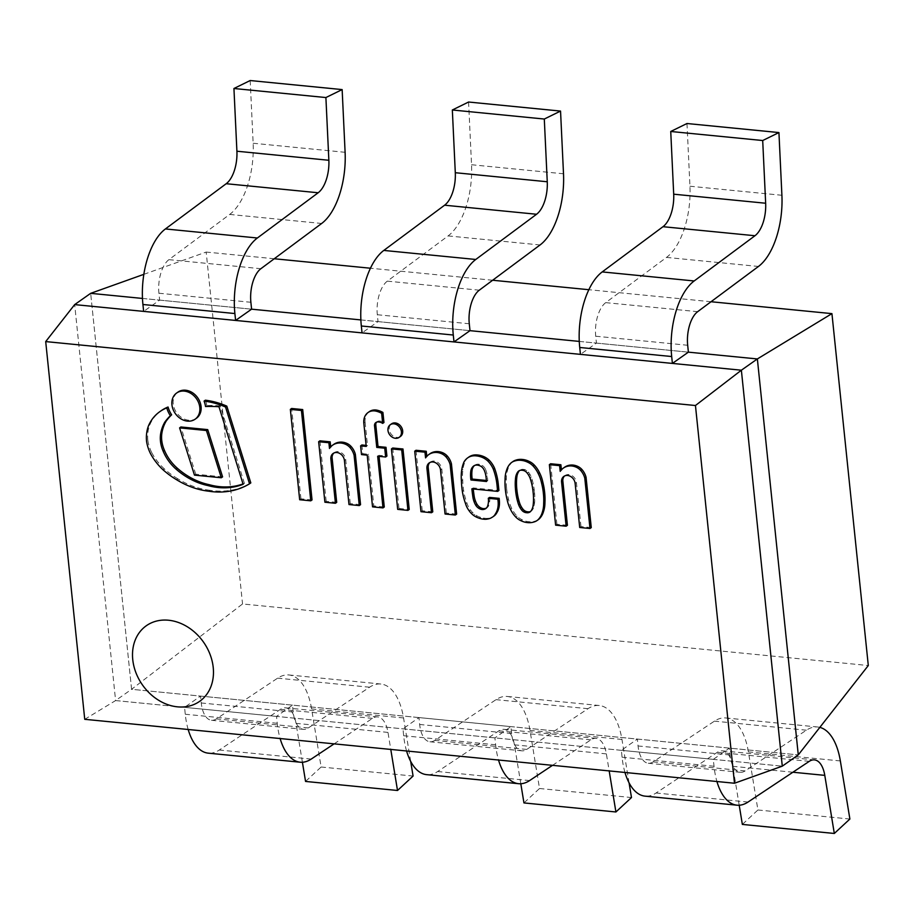 <?xml version="1.0" encoding="UTF-8"?>
<svg xmlns="http://www.w3.org/2000/svg" width="914" height="914" viewBox="0 0 914 914"><rect width="100%" height="100%" fill="white"/><g stroke="black" fill="none" stroke-linecap="round" stroke-linejoin="round"><path stroke-width="0.69" stroke-dasharray="4.57 3.43" d="M146.354 625.713L146.354 625.713A46.26 37.28 54.8 0 1 187.667 626.993A46.26 37.28 54.8 0 1 213.225 667.494A46.26 37.28 54.8 0 1 199.629 701.358L199.629 701.358M84.739 719.318L115.598 700.57L74.674 304.602L115.598 700.57L782.281 766.161L115.598 700.57L131.582 689.305L90.669 293.337L131.582 689.305L798.276 754.895L131.582 689.305L242.541 603.96L868.3 665.529M142.481 298.444L251.59 309.172L142.481 298.444M360.881 319.923L469.99 330.662L360.881 319.923M579.282 341.413L688.391 352.153L579.282 341.413M143.852 274.337L206.176 252.058L242.541 603.96M711.046 301.734L588.856 289.704M492.646 280.244L370.456 268.225M274.246 258.753L206.176 252.058M188.17 729.498A59.479 28.917 -84.4 0 1 185.268 714.245L184.559 707.356L200.554 696.091L201.263 702.98A26.437 12.853 95.6 0 0 211.477 720.278A26.437 12.853 95.6 0 0 216.378 718.884L277.627 678.165A60.804 29.556 -84.4 0 1 288.904 674.966A60.804 29.556 -84.4 0 1 311.594 708.91L321.122 767.006L305.55 781.436M302.408 762.253L296.022 723.351A27.751 13.493 95.6 0 0 285.659 707.847A27.751 13.493 95.6 0 0 280.518 709.31L219.269 750.028A59.479 28.917 -84.4 0 1 208.243 753.159M334.124 743.859L372.478 718.358A27.751 13.493 -84.4 0 1 377.619 716.896A27.751 13.493 -84.4 0 1 387.982 732.4L390.781 749.434M410.672 761.373L403.554 717.958A60.804 29.556 95.6 0 0 380.852 684.015A60.804 29.556 95.6 0 0 369.587 687.214L308.326 727.932A26.437 12.853 -84.4 0 1 303.437 729.326A26.437 12.853 -84.4 0 1 293.223 712.029L292.514 705.14L276.519 716.405L277.228 723.294A59.479 28.917 95.6 0 0 280.13 738.546M276.519 716.405L184.559 707.356M292.514 705.14L200.554 696.091M321.122 767.006L413.082 776.055M406.57 750.988A59.479 28.917 -84.4 0 1 403.668 735.736L402.96 728.846L418.955 717.581L419.663 724.471A26.437 12.853 95.6 0 0 429.877 741.768A26.437 12.853 95.6 0 0 434.778 740.374L496.028 699.656A60.804 29.556 -84.4 0 1 507.293 696.457A60.804 29.556 -84.4 0 1 529.994 730.4L539.523 788.496L523.951 802.926M520.809 783.744L514.422 744.83A27.751 13.493 95.6 0 0 504.06 729.338A27.751 13.493 95.6 0 0 498.918 730.8L437.669 771.519A59.479 28.917 -84.4 0 1 426.632 774.649M552.524 765.338L590.878 739.849A27.751 13.493 -84.4 0 1 596.019 738.386A27.751 13.493 -84.4 0 1 606.382 753.879L609.181 770.913M629.072 782.864L621.954 739.449A60.804 29.556 95.6 0 0 599.253 705.505A60.804 29.556 95.6 0 0 587.988 708.704L526.727 749.423A26.437 12.853 -84.4 0 1 521.825 750.817A26.437 12.853 -84.4 0 1 511.623 733.519L510.915 726.63L494.92 737.895L495.628 744.784A59.479 28.917 95.6 0 0 498.53 760.025M494.92 737.895L402.96 728.846M510.915 726.63L418.955 717.581M539.523 788.496L631.483 797.545M624.97 772.467A59.479 28.917 -84.4 0 1 622.068 757.215L621.36 750.325L637.355 739.072L638.063 745.961A26.437 12.853 95.6 0 0 648.266 763.247A26.437 12.853 95.6 0 0 653.167 761.865L714.428 721.146A60.804 29.556 -84.4 0 1 725.693 717.947A60.804 29.556 -84.4 0 1 748.395 751.891L757.923 809.987L742.351 824.417M739.209 805.223L732.822 766.32A27.751 13.493 95.6 0 0 722.46 750.828A27.751 13.493 95.6 0 0 717.319 752.291L656.058 793.009A59.479 28.917 -84.4 0 1 645.033 796.14M819.847 727.373A60.804 29.556 95.6 0 0 817.653 726.996A60.804 29.556 95.6 0 0 806.388 730.195L745.127 770.913A26.437 12.853 -84.4 0 1 740.226 772.296A26.437 12.853 -84.4 0 1 730.023 754.998L729.315 748.109L713.32 759.374L714.028 766.263A59.479 28.917 95.6 0 0 716.93 781.516M713.32 759.374L621.36 750.325M729.315 748.109L637.355 739.072M757.923 809.987L849.883 819.024M686.985 123.516L689.944 186.228A60.804 29.556 -84.4 0 1 666.5 257.405L605.719 302.637A26.437 12.853 95.6 0 0 595.722 336.215L596.431 343.104L580.436 354.369M596.431 343.104L688.391 352.153M468.585 102.025L471.544 164.737A60.804 29.556 -84.4 0 1 448.1 235.915L387.319 281.146A26.437 12.853 95.6 0 0 377.322 314.724L378.03 321.614L362.047 332.879M378.03 321.614L469.99 330.662M250.185 80.535L253.144 143.247A60.804 29.556 -84.4 0 1 229.7 214.424L168.919 259.656A26.437 12.853 95.6 0 0 158.922 293.234L159.642 300.123L143.647 311.388M159.642 300.123L251.59 309.172M250.813 482.9A82.854 66.768 54.8 0 1 209.9 490.281L208.62 491.184M209.9 490.281A80.889 65.191 54.8 0 1 177.842 478.822L176.562 479.724M177.842 478.822A77.016 62.072 54.8 0 1 164.292 468.859L163.012 469.762M164.292 468.859A50.624 40.799 54.8 0 1 151.621 452.419L150.342 453.321M151.621 452.419A37.383 30.128 54.8 0 1 147.851 440.457L146.571 441.359M147.851 440.457A37.874 30.528 54.8 0 1 149.77 424.907L148.491 425.81M149.77 424.907A48.305 38.925 54.8 0 1 156.18 415.025A50.956 41.061 54.8 0 1 161.15 410.729M243.021 483.917A71.395 57.536 -125.2 0 0 244.415 483.392L243.135 484.283M244.415 483.392L220.24 405.85L218.972 406.753M220.24 405.85A143.875 115.952 -125.2 0 0 206.815 405.61L205.536 406.513M206.815 405.61A22.827 18.394 -125.2 0 0 205.353 400.195M567.423 525.299L556.9 524.27L555.621 525.173M556.9 524.27L550.639 463.752M561.413 469.807L560.202 471.384M561.482 470.482A17.869 14.407 54.8 0 1 564.612 467.214M591.267 527.595L580.984 526.59L579.705 527.492M580.984 526.59L576.426 482.535A7.803 6.295 -125.2 0 0 572.118 475.703A7.803 6.295 -125.2 0 0 565.149 475.486A7.803 6.295 -125.2 0 0 564.544 475.988M336.706 502.369L326.184 501.329L324.904 502.232M326.184 501.329L319.923 440.822M330.697 446.877L329.486 448.454M330.765 447.552A17.869 14.407 54.8 0 1 333.896 444.284M360.55 504.665L350.268 503.66L348.988 504.551M350.268 503.66L345.709 459.605A7.803 6.295 -125.2 0 0 341.402 452.773A7.803 6.295 -125.2 0 0 334.433 452.556A7.803 6.295 -125.2 0 0 333.827 453.058M369.313 411.643A13.836 11.151 -125.2 0 0 367.348 413.528A14.99 12.088 -125.2 0 0 365.097 422.188L363.818 423.091M376.625 422.142A5.13 4.124 54.8 0 1 377.208 421.617A5.13 4.124 54.8 0 1 378.659 421.034A8.26 6.661 54.8 0 1 380.909 421.205L379.63 422.108M380.909 421.205A8.146 6.569 54.8 0 1 383.96 422.497M378.659 421.034L377.379 421.937M379.047 456.36L378.944 455.321L386.908 456.097M378.944 455.321L377.665 456.223M361.887 444.969L362.789 453.687L368.479 454.247L373.826 505.968L384.28 506.996M373.826 505.968L372.546 506.87M368.479 454.247L367.2 455.149M362.789 453.687L361.51 454.589M365.097 422.188L367.508 445.529L366.114 445.392M367.508 445.529L366.228 446.42M196.373 418.315A16.018 12.91 54.8 0 1 176.596 412.648A16.018 12.91 54.8 0 1 177.922 392.117M400.423 436.481A7.723 6.227 54.8 0 1 390.884 433.75A7.723 6.227 54.8 0 1 391.523 423.845M392.723 448.009L398.972 508.47L397.693 509.361M398.972 508.47L409.232 509.475M312.04 499.935L300.946 498.838L299.666 499.741M300.946 498.838L291.635 408.478M222.582 476.857L195.745 474.217L194.465 475.12M195.745 474.217L180.881 426.975M432.779 511.829L422.257 510.789L420.977 511.691M422.257 510.789L416.007 450.271M426.769 456.326L425.558 457.903M426.838 457A17.869 14.407 54.8 0 1 429.968 453.732M456.634 514.125L446.34 513.108L445.061 514.011M446.34 513.108L441.793 469.065A7.803 6.295 -125.2 0 0 437.475 462.221A7.803 6.295 -125.2 0 0 430.505 462.004A7.803 6.295 -125.2 0 0 429.9 462.507M486.385 480.467L487.779 480.604L487.299 476.045A20.519 16.532 -125.2 0 0 485.448 469.19L484.169 470.093M487.779 480.604L486.499 481.507M485.448 469.19A7.392 5.964 -125.2 0 0 482.421 465.546A8.934 7.198 -125.2 0 0 479.416 464.346A7.415 5.975 -125.2 0 0 474.983 465.077A7.415 5.975 -125.2 0 0 474.789 465.215L473.898 465.843M479.416 464.346L478.136 465.249M482.421 465.546L481.141 466.437M469.065 456.886A19.868 16.006 -125.2 0 0 465.352 460.907A37.234 30.013 -125.2 0 0 462.975 469.27A48.179 38.834 -125.2 0 0 462.713 480.09A91.64 73.851 -125.2 0 0 463.627 490.498A60.05 48.396 -125.2 0 0 466.837 502.746A17.629 14.213 -125.2 0 0 470.447 509.898A12.75 10.271 -125.2 0 0 472.447 512.343A16.578 13.356 -125.2 0 0 474.663 514.342A13.996 11.276 -125.2 0 0 477.279 515.987A19.297 15.561 -125.2 0 0 480.615 517.335A16.886 13.607 -125.2 0 0 484.717 518.238A14.944 12.053 -125.2 0 0 488.933 518.112A15.344 12.362 -125.2 0 0 491.995 517.198A33.315 26.849 -125.2 0 0 494.097 515.976M465.352 460.907L464.072 461.81M473.258 488.979A128.691 103.716 54.8 0 1 473.155 487.939L498.93 490.475M473.155 487.939L471.875 488.841M489.561 497.41A12.27 9.883 54.8 0 1 489.721 500.826A18.246 14.704 54.8 0 1 488.773 505.488L487.493 506.39M488.773 505.488A7.175 5.781 54.8 0 1 487.059 507.67A7.175 5.781 54.8 0 1 486.385 508.058M489.721 500.826L488.442 501.717M491.995 517.198L490.715 518.101M488.933 518.112L487.653 519.015M484.717 518.238L483.437 519.141M480.615 517.335L479.336 518.238M477.279 515.987L476 516.89M472.447 512.343L471.167 513.245M470.447 509.898L469.168 510.8M466.837 502.746L465.557 503.648M463.627 490.498L462.347 491.401M462.713 480.09L461.433 480.993M530.577 511.486A6.444 5.187 -125.2 0 0 530.954 511.292A6.204 5.004 -125.2 0 0 531.251 511.109A6.204 5.004 -125.2 0 0 532.416 509.852A11.551 9.311 -125.2 0 0 533.41 508.07A16.635 13.413 -125.2 0 0 534.222 505.568A33.658 27.123 -125.2 0 0 534.621 502.277A46.523 37.497 -125.2 0 0 534.793 498.998A60.233 48.545 -125.2 0 0 534.61 493.583A30.071 24.232 -125.2 0 0 534.404 491.446L533.125 492.349M534.61 493.583L533.33 494.485M534.621 502.277L533.342 503.18M534.222 505.568L532.942 506.47M533.41 508.07L532.131 508.961M532.416 509.852L531.137 510.743M530.954 511.292L530.257 511.794M534.404 491.446A30.071 24.232 -125.2 0 0 534.164 489.31A60.233 48.545 -125.2 0 0 533.216 483.803A46.523 37.497 -125.2 0 0 532.371 480.444A33.658 27.123 -125.2 0 0 531.263 477.005A16.635 13.413 -125.2 0 0 529.914 474.297A11.551 9.311 -125.2 0 0 528.532 472.275A6.204 5.004 -125.2 0 0 526.738 470.504A6.444 5.187 -125.2 0 0 524.91 469.636A5.176 4.17 -125.2 0 0 523.459 469.385A5.176 4.17 -125.2 0 0 522.02 469.35A6.444 5.187 -125.2 0 0 520.34 469.876L519.061 470.779M520.34 469.876A6.204 5.004 -125.2 0 0 520.043 470.07A6.204 5.004 -125.2 0 0 519.438 470.596M522.02 469.35L520.74 470.253M523.459 469.385L522.18 470.287M524.91 469.636L523.631 470.539M526.738 470.504L525.459 471.407M528.532 472.275L527.252 473.178M529.914 474.297L528.635 475.189M531.263 477.005L529.983 477.896M532.371 480.444L531.091 481.347M534.164 489.31L532.885 490.201M512.994 461.501A14.213 11.459 -125.2 0 0 511.554 462.758A23.513 18.943 -125.2 0 0 507.773 469.545A32.07 25.843 -125.2 0 0 506.345 478.673A63.626 51.275 -125.2 0 0 506.642 488.704L505.362 489.607M506.345 478.673L505.065 479.576M507.773 469.545L506.493 470.447M506.642 488.704A63.626 51.275 -125.2 0 0 508.435 498.884A32.07 25.843 -125.2 0 0 511.806 508.492A23.513 18.943 -125.2 0 0 517.073 516.17A14.213 11.459 -125.2 0 0 522.168 519.769A20.199 16.281 -125.2 0 0 528.863 521.711A20.199 16.281 -125.2 0 0 535.296 521.06A14.213 11.459 -125.2 0 0 538.3 519.655M535.296 521.06L534.016 521.963M528.863 521.711L527.584 522.602M522.168 519.769L520.889 520.672M511.806 508.492L510.526 509.395M508.435 498.884L507.156 499.787M387.982 732.4L296.022 723.351M372.478 718.358L280.518 709.31M311.217 759.077L219.269 750.028M277.228 723.294L185.268 714.245M293.223 712.029L201.263 702.98M308.326 727.932L216.378 718.884M369.587 687.214L277.627 678.165M403.554 717.958L311.594 708.91M606.382 753.879L514.422 744.83M590.878 739.849L498.918 730.8M529.617 780.567L437.669 771.519M495.628 744.784L403.668 735.736M511.623 733.519L419.663 724.471M526.727 749.423L434.778 740.374M587.988 708.704L496.028 699.656M621.954 739.449L529.994 730.4M792.884 772.227L732.822 766.32M809.278 761.339L717.319 752.291M748.018 802.058L656.058 793.009M714.028 766.263L622.068 757.215M730.023 754.998L638.063 745.961M745.127 770.913L653.167 761.865M806.388 730.195L714.428 721.146M840.354 760.939L748.395 751.891M595.722 336.215L687.682 345.264M605.719 302.637L697.668 311.674M666.5 257.405L758.46 266.454M689.944 186.228L781.904 195.276M377.322 314.724L469.282 323.773M387.319 281.146L479.279 290.195M448.1 235.915L540.06 244.963M471.544 164.737L563.504 173.786M158.922 293.234L250.882 302.283M168.919 259.656L260.878 268.705M229.7 214.424L321.659 223.473M253.144 143.247L345.104 152.295M156.18 415.025L154.9 415.927M576.426 482.535L575.146 483.437M345.709 459.605L344.429 460.507M367.348 413.528L366.068 414.43M441.793 469.065L440.514 469.956M487.299 476.045L486.019 476.948M462.975 469.27L461.696 470.162M474.663 514.342L473.383 515.245M534.793 498.998L533.513 499.901M533.216 483.803L531.937 484.706M511.554 462.758L510.275 463.661M517.073 516.17L515.793 517.073M285.659 707.847L377.619 716.896M211.477 720.278L303.437 729.326M288.904 674.966L380.852 684.015M504.06 729.338L596.019 738.386M429.877 741.768L521.825 750.817M507.293 696.457L599.253 705.505M722.46 750.828L814.42 759.877M648.266 763.247L740.226 772.296M725.693 717.947L817.653 726.996M565.149 475.486L563.869 476.388M334.433 452.556L333.153 453.458M377.208 421.617L375.928 422.519M430.505 462.004L429.226 462.907M474.983 465.077L473.703 465.969M487.059 507.67L485.78 508.561M531.251 511.109L529.971 512.011M520.043 470.07L518.764 470.973"/><path stroke-width="1.37" d="M199.629 701.358A46.26 37.28 54.8 0 1 142.504 684.997A46.26 37.28 54.8 0 1 146.354 625.713A46.26 37.28 54.8 0 1 187.667 626.993A46.26 37.28 54.8 0 1 213.225 667.494A46.26 37.28 54.8 0 1 199.629 701.358A46.26 37.28 54.8 0 1 142.504 684.997A46.26 37.28 54.8 0 1 146.354 625.713M695.451 405.519L741.368 370.204L782.281 766.161L734.49 783.241L84.739 719.318L45.7 341.585L695.451 405.519L734.49 783.241M45.7 341.585L74.674 304.602L741.368 370.204L74.674 304.602L90.669 293.337L142.481 298.444L90.669 293.337L143.852 274.337M831.934 313.628L868.3 665.529L798.276 754.895L757.363 358.939L688.391 352.153L687.682 345.264A26.437 12.853 -84.4 0 1 697.668 311.674L758.46 266.454A60.804 29.556 95.6 0 0 781.904 195.276L778.934 132.564L762.699 140.528L765.658 203.239A27.751 13.493 -84.4 0 1 754.964 235.732L694.172 280.964A59.479 28.917 95.6 0 0 671.687 356.529L672.396 363.418L688.391 352.153L757.363 358.939L798.276 754.895L782.281 766.161L741.368 370.204L757.363 358.939L831.934 313.628L711.046 301.734M251.59 309.172L360.881 319.923L251.59 309.172L250.882 302.283A26.437 12.853 -84.4 0 1 260.878 268.705L321.659 223.473A60.804 29.556 95.6 0 0 345.104 152.295L342.144 89.583L325.898 97.547L328.857 160.27A27.751 13.493 -84.4 0 1 318.163 192.763L257.371 237.994A59.479 28.917 95.6 0 0 234.887 313.548L235.595 320.437L251.59 309.172M469.99 330.662L579.282 341.413L469.99 330.662L469.282 323.773A26.437 12.853 -84.4 0 1 479.279 290.195L540.06 244.963A60.804 29.556 95.6 0 0 563.504 173.786L560.545 111.074L544.298 119.037L547.258 181.76A27.751 13.493 -84.4 0 1 536.564 214.253L475.771 259.473A59.479 28.917 95.6 0 0 453.287 335.038L453.995 341.927L469.99 330.662M588.856 289.704L492.646 280.244M370.456 268.225L274.246 258.753M390.781 749.434L397.51 790.484L305.55 781.436L302.408 762.253M280.13 738.546A59.479 28.917 95.6 0 0 300.192 762.207L208.243 753.159A59.479 28.917 -84.4 0 1 188.17 729.498M300.192 762.207A59.479 28.917 95.6 0 0 311.217 759.077L334.124 743.859M397.51 790.484L413.082 776.055L410.672 761.373M609.181 770.913L615.91 811.975L523.951 802.926L520.809 783.744M498.53 760.025A59.479 28.917 95.6 0 0 518.592 783.698L426.632 774.649A59.479 28.917 -84.4 0 1 406.57 750.988M518.592 783.698A59.479 28.917 95.6 0 0 529.617 780.567L552.524 765.338M615.91 811.975L631.483 797.545L629.072 782.864M716.93 781.516A59.479 28.917 95.6 0 0 736.992 805.188A59.479 28.917 95.6 0 0 748.018 802.058L809.278 761.339A27.751 13.493 -84.4 0 1 814.42 759.877A27.751 13.493 -84.4 0 1 824.782 775.369L834.311 833.465L742.351 824.417L739.209 805.223M736.992 805.188L645.033 796.14A59.479 28.917 -84.4 0 1 624.97 772.467M834.311 833.465L849.883 819.024L840.354 760.939A60.804 29.556 95.6 0 0 819.847 727.373M672.396 363.418L580.436 354.369L579.727 347.48A59.479 28.917 -84.4 0 1 602.212 271.915L663.004 226.695A27.751 13.493 95.6 0 0 673.698 194.191L670.739 131.479L762.699 140.528M778.934 132.564L686.985 123.516L670.739 131.479M453.995 341.927L362.047 332.879L361.327 325.99A59.479 28.917 -84.4 0 1 383.811 250.425L444.604 205.204A27.751 13.493 95.6 0 0 455.298 172.712L452.339 109.988L544.298 119.037M560.545 111.074L468.585 102.025L452.339 109.988M235.595 320.437L143.647 311.388L142.927 304.499A59.479 28.917 -84.4 0 1 165.411 228.946L226.204 183.714A27.751 13.493 95.6 0 0 236.909 151.221L233.938 88.498L325.898 97.547M342.144 89.583L250.185 80.535L233.938 88.498M204.073 401.097L205.353 400.195A84.065 67.75 54.8 0 1 226.809 406.124L225.53 407.016A84.065 67.75 -125.2 0 0 204.073 401.097A22.827 18.394 54.8 0 1 205.536 406.513A143.875 115.952 54.8 0 1 218.972 406.753L243.135 484.283A71.395 57.536 54.8 0 1 207.901 485.563A67.51 54.406 54.8 0 1 176.208 469.259A39.713 32.001 54.8 0 1 163.183 451.276A29.625 23.878 54.8 0 1 160.761 433.11A44.146 35.577 54.8 0 1 164.84 422.085A71.532 57.651 54.8 0 1 170.358 415.71A22.827 18.394 54.8 0 1 166.782 407.907A50.956 41.061 -125.2 0 0 159.87 411.631A50.956 41.061 -125.2 0 0 154.9 415.927A48.305 38.925 -125.2 0 0 148.491 425.81A37.874 30.528 -125.2 0 0 146.571 441.359A37.383 30.128 -125.2 0 0 150.342 453.321A50.624 40.799 -125.2 0 0 163.012 469.762A77.016 62.072 -125.2 0 0 176.562 479.724A80.889 65.191 -125.2 0 0 208.62 491.184A82.854 66.768 -125.2 0 0 249.533 483.792L225.53 407.016M226.809 406.124L250.813 482.9L249.533 483.792M159.87 411.631L161.15 410.729A50.956 41.061 54.8 0 1 168.062 407.004L166.782 407.907M168.062 407.004A22.827 18.394 -125.2 0 0 171.638 414.807L170.358 415.71M171.638 414.807A71.532 57.651 -125.2 0 0 166.12 421.194L164.84 422.085M166.12 421.194A44.146 35.577 -125.2 0 0 162.041 432.208A29.625 23.878 -125.2 0 0 164.463 450.374L163.183 451.276M164.463 450.374A39.713 32.001 -125.2 0 0 177.487 468.356A67.51 54.406 -125.2 0 0 209.18 484.671L207.901 485.563M209.18 484.671A71.395 57.536 -125.2 0 0 243.021 483.917M564.544 475.988A7.803 6.295 -125.2 0 0 562.818 480.764L567.423 525.299L566.143 526.201L561.539 481.667A7.803 6.295 54.8 0 1 563.869 476.388A7.803 6.295 54.8 0 1 570.839 476.605A7.803 6.295 54.8 0 1 575.146 483.437L579.705 527.492L589.987 528.498L584.789 478.216A15.675 12.636 -125.2 0 0 580.607 470.356A11.619 9.368 -125.2 0 0 576.174 467.168A15.721 12.67 -125.2 0 0 570.782 465.923A17.869 14.407 -125.2 0 0 563.332 468.117A17.869 14.407 -125.2 0 0 560.202 471.384L559.608 465.66L549.36 464.655L555.621 525.173L566.143 526.201M562.818 480.764L561.539 481.667M559.608 465.66L560.888 464.758L550.639 463.752L549.36 464.655M560.888 464.758L561.413 469.807M563.332 468.117L564.612 467.214A17.869 14.407 54.8 0 1 572.061 465.02A15.721 12.67 54.8 0 1 577.454 466.266L576.174 467.168M577.454 466.266A11.619 9.368 54.8 0 1 581.887 469.453L580.607 470.356M581.887 469.453A15.675 12.636 54.8 0 1 586.068 477.314L584.789 478.216M586.068 477.314L591.267 527.595L589.987 528.498M333.827 453.058A7.803 6.295 -125.2 0 0 332.102 457.834L336.706 502.369L335.427 503.271L330.822 458.737A7.803 6.295 54.8 0 1 333.153 453.458A7.803 6.295 54.8 0 1 340.122 453.675A7.803 6.295 54.8 0 1 344.429 460.507L348.988 504.551L359.271 505.568L354.084 455.286A15.675 12.636 -125.2 0 0 349.891 447.414A11.619 9.368 -125.2 0 0 345.869 444.421A15.721 12.67 -125.2 0 0 340.042 442.993A17.869 14.407 -125.2 0 0 332.616 445.175A17.869 14.407 -125.2 0 0 329.486 448.454L328.891 442.73L318.643 441.725L324.904 502.232L335.427 503.271M332.102 457.834L330.822 458.737M328.891 442.73L330.171 441.828L319.923 440.822L318.643 441.725M330.171 441.828L330.697 446.877M332.616 445.175L333.896 444.284A17.869 14.407 54.8 0 1 341.322 442.09A15.721 12.67 54.8 0 1 347.149 443.519A11.619 9.368 54.8 0 1 351.17 446.523L349.891 447.414M351.17 446.523A15.675 12.636 54.8 0 1 355.363 454.384L354.084 455.286M355.363 454.384L360.55 504.665L359.271 505.568M366.068 414.43A14.99 12.088 -125.2 0 0 363.818 423.091L366.228 446.42L360.607 445.872L361.51 454.589L367.2 455.149L372.546 506.87L383 507.898L377.665 456.223L385.628 457L384.725 448.203L376.751 447.414L374.489 425.49A4.97 4.01 54.8 0 1 374.854 423.753A5.13 4.124 54.8 0 1 375.928 422.519A5.13 4.124 54.8 0 1 377.379 421.937A8.26 6.661 54.8 0 1 379.63 422.108A8.146 6.569 54.8 0 1 382.68 423.399L381.641 413.334A21.011 16.932 -125.2 0 0 374.831 410.923A13.836 11.151 -125.2 0 0 368.034 412.545A13.836 11.151 -125.2 0 0 366.068 414.43M382.68 423.399L383.96 422.497L382.92 412.431A21.011 16.932 -125.2 0 0 376.111 410.02A13.836 11.151 -125.2 0 0 369.313 411.643L368.034 412.545M376.111 410.02L374.831 410.923M382.92 412.431L381.641 413.334M385.628 457L386.908 456.097L386.005 447.3L378.03 446.512L375.768 424.587A4.97 4.01 54.8 0 1 376.134 422.851L374.854 423.753M376.134 422.851A5.13 4.124 54.8 0 1 376.625 422.142M375.768 424.587L374.489 425.49M378.03 446.512L376.751 447.414M386.005 447.3L384.725 448.203M383 507.898L384.28 506.996L379.047 456.36M366.114 445.392L361.887 444.969L360.607 445.872M199.8 407.484A16.018 12.91 -125.2 0 0 190.946 393.454A16.018 12.91 -125.2 0 0 176.642 393.02A16.018 12.91 -125.2 0 0 175.317 413.551A16.018 12.91 -125.2 0 0 195.093 419.218A16.018 12.91 -125.2 0 0 199.8 407.484M176.642 393.02L177.922 392.117A16.018 12.91 54.8 0 1 192.226 392.552A16.018 12.91 54.8 0 1 201.08 406.581A16.018 12.91 54.8 0 1 196.373 418.315L195.093 419.218M401.406 431.728A7.723 6.227 -125.2 0 0 397.144 424.964A7.723 6.227 -125.2 0 0 390.244 424.747A7.723 6.227 -125.2 0 0 389.604 434.653A7.723 6.227 -125.2 0 0 399.144 437.383A7.723 6.227 -125.2 0 0 401.406 431.728M390.244 424.747L391.523 423.845A7.723 6.227 54.8 0 1 398.424 424.062A7.723 6.227 54.8 0 1 402.686 430.825A7.723 6.227 54.8 0 1 400.423 436.481L399.144 437.383M391.443 448.911L397.693 509.361L407.952 510.378L401.703 449.894L391.443 448.911L392.723 448.009L402.983 448.991L401.703 449.894M407.952 510.378L409.232 509.475L402.983 448.991M290.355 409.381L291.635 408.478L302.705 409.563L312.04 499.935L310.76 500.826L301.426 410.466L290.355 409.381L299.666 499.741L310.76 500.826M302.705 409.563L301.426 410.466M179.601 427.878L180.881 426.975L207.718 429.614L222.582 476.857L221.302 477.759L206.438 430.517L179.601 427.878L194.465 475.12L221.302 477.759M207.718 429.614L206.438 430.517M429.9 462.507A7.803 6.295 -125.2 0 0 428.186 467.283L432.779 511.829L431.499 512.72L426.907 468.185A7.803 6.295 54.8 0 1 429.226 462.907A7.803 6.295 54.8 0 1 436.195 463.124A7.803 6.295 54.8 0 1 440.514 469.956L445.061 514.011L455.355 515.016L450.156 464.735A15.675 12.636 -125.2 0 0 445.963 456.874A11.619 9.368 -125.2 0 0 441.542 453.687A15.721 12.67 -125.2 0 0 436.149 452.441A17.869 14.407 -125.2 0 0 428.689 454.635A17.869 14.407 -125.2 0 0 425.558 457.903L424.976 452.179L414.728 451.173L420.977 511.691L431.499 512.72M428.186 467.283L426.907 468.185M424.976 452.179L426.255 451.276L416.007 450.271L414.728 451.173M426.255 451.276L426.769 456.326M428.689 454.635L429.968 453.732A17.869 14.407 54.8 0 1 437.429 451.55A15.721 12.67 54.8 0 1 442.822 452.796L441.542 453.687M442.822 452.796A11.619 9.368 54.8 0 1 447.243 455.972L445.963 456.874M447.243 455.972A15.675 12.636 54.8 0 1 451.436 463.832L450.156 464.735M451.436 463.832L456.634 514.125L455.355 515.016M484.169 470.093A20.519 16.532 54.8 0 1 486.019 476.948L486.499 481.507L470.961 479.976A9.231 7.438 54.8 0 1 470.687 478.068A31.145 25.101 54.8 0 1 470.881 470.584A11.139 8.98 54.8 0 1 473.509 466.117A7.415 5.975 54.8 0 1 473.703 465.969A7.415 5.975 54.8 0 1 478.136 465.249A8.934 7.198 54.8 0 1 481.141 466.437A7.392 5.964 54.8 0 1 484.169 470.093M474.4 465.569A11.139 8.98 -125.2 0 0 472.161 469.693A31.145 25.101 -125.2 0 0 471.967 477.165A9.231 7.438 -125.2 0 0 472.241 479.073L486.385 480.467M472.241 479.073L470.961 479.976M471.967 477.165L470.687 478.068M472.161 469.693L470.881 470.584M464.072 461.81A37.234 30.013 -125.2 0 0 461.696 470.162A48.179 38.834 -125.2 0 0 461.433 480.993A91.64 73.851 -125.2 0 0 462.347 491.401A60.05 48.396 -125.2 0 0 465.557 503.648A17.629 14.213 -125.2 0 0 469.168 510.8A12.75 10.271 -125.2 0 0 471.167 513.245A16.578 13.356 -125.2 0 0 473.383 515.245A13.996 11.276 -125.2 0 0 476 516.89A19.297 15.561 -125.2 0 0 479.336 518.238A16.886 13.607 -125.2 0 0 483.437 519.141A14.944 12.053 -125.2 0 0 487.653 519.015A15.344 12.362 -125.2 0 0 490.715 518.101A33.315 26.849 -125.2 0 0 492.817 516.878A12.979 10.465 -125.2 0 0 494.634 515.108A41.461 33.418 -125.2 0 0 496.428 512.08A22.427 18.074 -125.2 0 0 498.061 506.276A25.341 20.416 -125.2 0 0 498.13 501.786L497.89 499.25L488.282 498.301A12.27 9.883 54.8 0 1 488.442 501.717A18.246 14.704 54.8 0 1 487.493 506.39A7.175 5.781 54.8 0 1 485.78 508.561A7.175 5.781 54.8 0 1 484.946 509.029A7.666 6.181 54.8 0 1 481.975 509.498A8.077 6.512 54.8 0 1 478.662 508.23A8.032 6.478 54.8 0 1 475.783 505.293A17.206 13.87 54.8 0 1 474.08 501.683A21.342 17.195 54.8 0 1 472.778 496.233A128.691 103.716 54.8 0 1 471.875 488.841L497.65 491.378L496.942 484.511A59.079 47.619 -125.2 0 0 493.32 469.202A21.399 17.252 -125.2 0 0 487.733 460.93A18.326 14.773 -125.2 0 0 483.403 457.925A22.142 17.846 -125.2 0 0 476.343 455.892A17.4 14.018 -125.2 0 0 468.311 457.446A19.868 16.006 -125.2 0 0 467.785 457.788A19.868 16.006 -125.2 0 0 464.072 461.81M497.65 491.378L498.93 490.475L498.221 483.609A59.079 47.619 -125.2 0 0 494.6 468.299A21.399 17.252 -125.2 0 0 489.013 460.028A18.326 14.773 -125.2 0 0 484.683 457.023A22.142 17.846 -125.2 0 0 477.622 454.989A17.4 14.018 -125.2 0 0 469.59 456.543A19.868 16.006 -125.2 0 0 469.065 456.886L467.785 457.788M469.59 456.543L468.311 457.446M477.622 454.989L476.343 455.892M484.683 457.023L483.403 457.925M489.013 460.028L487.733 460.93M494.6 468.299L493.32 469.202M486.385 508.058A7.175 5.781 54.8 0 1 486.225 508.138A7.666 6.181 54.8 0 1 483.255 508.607A8.077 6.512 54.8 0 1 479.941 507.327A8.032 6.478 54.8 0 1 477.062 504.391A17.206 13.87 54.8 0 1 475.36 500.781A21.342 17.195 54.8 0 1 474.058 495.331L472.778 496.233M474.058 495.331A128.691 103.716 54.8 0 1 473.258 488.979M477.062 504.391L475.783 505.293M483.255 508.607L481.975 509.498M486.225 508.138L484.946 509.029M492.817 516.878L494.097 515.976A12.979 10.465 -125.2 0 0 495.914 514.205A41.461 33.418 -125.2 0 0 497.707 511.177A22.427 18.074 -125.2 0 0 499.341 505.373A25.341 20.416 -125.2 0 0 499.41 500.883L499.17 498.347L489.561 497.41L488.282 498.301M499.17 498.347L497.89 499.25M499.41 500.883L498.13 501.786M497.707 511.177L496.428 512.08M495.914 514.205L494.634 515.108M533.125 492.349A30.071 24.232 54.8 0 1 533.33 494.485A60.233 48.545 54.8 0 1 533.513 499.901A46.523 37.497 54.8 0 1 533.342 503.18A33.658 27.123 54.8 0 1 532.942 506.47A16.635 13.413 54.8 0 1 532.131 508.961A11.551 9.311 54.8 0 1 531.137 510.743A6.204 5.004 54.8 0 1 529.971 512.011A6.204 5.004 54.8 0 1 529.674 512.194A6.444 5.187 54.8 0 1 527.995 512.731A5.176 4.17 54.8 0 1 526.555 512.697A5.176 4.17 54.8 0 1 525.104 512.446A6.444 5.187 54.8 0 1 523.276 511.566A6.204 5.004 54.8 0 1 521.483 509.795A11.551 9.311 54.8 0 1 520.1 507.784A16.635 13.413 54.8 0 1 518.752 505.076A33.658 27.123 54.8 0 1 517.644 501.626A46.523 37.497 54.8 0 1 516.798 498.279A60.233 48.545 54.8 0 1 515.85 492.772A30.071 24.232 54.8 0 1 515.61 490.624A30.071 24.232 54.8 0 1 515.416 488.487A60.233 48.545 54.8 0 1 515.233 483.06A46.523 37.497 54.8 0 1 515.393 479.804A33.658 27.123 54.8 0 1 515.793 476.502A16.635 13.413 54.8 0 1 516.604 474.012A11.551 9.311 54.8 0 1 517.598 472.23A6.204 5.004 54.8 0 1 518.764 470.973A6.204 5.004 54.8 0 1 519.061 470.779A6.444 5.187 54.8 0 1 520.74 470.253A5.176 4.17 54.8 0 1 522.18 470.287A5.176 4.17 54.8 0 1 523.631 470.539A6.444 5.187 54.8 0 1 525.459 471.407A6.204 5.004 54.8 0 1 527.252 473.178A11.551 9.311 54.8 0 1 528.635 475.189A16.635 13.413 54.8 0 1 529.983 477.896A33.658 27.123 54.8 0 1 531.091 481.347A46.523 37.497 54.8 0 1 531.937 484.706A60.233 48.545 54.8 0 1 532.885 490.201A30.071 24.232 54.8 0 1 533.125 492.349M530.257 511.794L529.674 512.194M519.438 470.596A6.204 5.004 -125.2 0 0 518.878 471.327A11.551 9.311 -125.2 0 0 517.884 473.109A16.635 13.413 -125.2 0 0 517.073 475.6A33.658 27.123 -125.2 0 0 516.673 478.902A46.523 37.497 -125.2 0 0 516.513 482.158A60.233 48.545 -125.2 0 0 516.684 487.585A30.071 24.232 -125.2 0 0 516.89 489.721A30.071 24.232 -125.2 0 0 517.13 491.869A60.233 48.545 -125.2 0 0 518.078 497.376A46.523 37.497 -125.2 0 0 518.923 500.723A33.658 27.123 -125.2 0 0 520.032 504.174A16.635 13.413 -125.2 0 0 521.38 506.882A11.551 9.311 -125.2 0 0 522.762 508.892A6.204 5.004 -125.2 0 0 524.556 510.663A6.444 5.187 -125.2 0 0 526.384 511.543A5.176 4.17 -125.2 0 0 527.835 511.794A5.176 4.17 -125.2 0 0 529.275 511.829L527.995 512.731M529.275 511.829A6.444 5.187 -125.2 0 0 530.577 511.486M527.835 511.794L526.555 512.697M526.384 511.543L525.104 512.446M524.556 510.663L523.276 511.566M522.762 508.892L521.483 509.795M521.38 506.882L520.1 507.784M520.032 504.174L518.752 505.076M518.923 500.723L517.644 501.626M517.13 491.869L515.85 492.772M516.89 489.721L515.61 490.624M516.684 487.585L515.416 488.487M516.673 478.902L515.393 479.804M517.073 475.6L515.793 476.502M517.884 473.109L516.604 474.012M518.878 471.327L517.598 472.23M505.065 479.576A63.626 51.275 -125.2 0 0 505.362 489.607A63.626 51.275 -125.2 0 0 507.156 499.787A32.07 25.843 -125.2 0 0 510.526 509.395A23.513 18.943 -125.2 0 0 515.793 517.073A14.213 11.459 -125.2 0 0 520.889 520.672A20.199 16.281 -125.2 0 0 527.584 522.602A20.199 16.281 -125.2 0 0 534.016 521.963A14.213 11.459 -125.2 0 0 537.021 520.557A14.213 11.459 -125.2 0 0 538.46 519.301A23.513 18.943 -125.2 0 0 542.231 512.514A32.07 25.843 -125.2 0 0 543.67 503.386A63.626 51.275 -125.2 0 0 543.373 493.354A63.626 51.275 -125.2 0 0 541.579 483.163A32.07 25.843 -125.2 0 0 538.209 473.566A23.513 18.943 -125.2 0 0 533.056 466.003A14.213 11.459 -125.2 0 0 527.846 462.29A20.199 16.281 -125.2 0 0 521.151 460.348A20.199 16.281 -125.2 0 0 514.719 460.999A14.213 11.459 -125.2 0 0 511.714 462.404A14.213 11.459 -125.2 0 0 510.275 463.661A23.513 18.943 -125.2 0 0 506.493 470.447A32.07 25.843 -125.2 0 0 505.065 479.576M537.021 520.557L538.3 519.655A14.213 11.459 -125.2 0 0 539.74 518.398A23.513 18.943 -125.2 0 0 543.51 511.612A32.07 25.843 -125.2 0 0 544.95 502.483A63.626 51.275 -125.2 0 0 544.653 492.452A63.626 51.275 -125.2 0 0 542.859 482.272A32.07 25.843 -125.2 0 0 539.489 472.664A23.513 18.943 -125.2 0 0 534.324 465.1A14.213 11.459 -125.2 0 0 529.126 461.387A20.199 16.281 -125.2 0 0 522.431 459.456A20.199 16.281 -125.2 0 0 515.999 460.096A14.213 11.459 -125.2 0 0 512.994 461.501L511.714 462.404M515.999 460.096L514.719 460.999M522.431 459.456L521.151 460.348M529.126 461.387L527.846 462.29M539.489 472.664L538.209 473.566M542.859 482.272L541.579 483.163M544.653 492.452L543.373 493.354M544.95 502.483L543.67 503.386M543.51 511.612L542.231 512.514M824.782 775.369L792.884 772.227M673.698 194.191L765.658 203.239M663.004 226.695L754.964 235.732M602.212 271.915L694.172 280.964M579.727 347.48L671.687 356.529M455.298 172.712L547.258 181.76M444.604 205.204L536.564 214.253M383.811 250.425L475.771 259.473M361.327 325.99L453.287 335.038M236.909 151.221L328.857 160.27M226.204 183.714L318.163 192.763M165.411 228.946L257.371 237.994M142.927 304.499L234.887 313.548M162.041 432.208L160.761 433.11M177.487 468.356L176.208 469.259M572.061 465.02L570.782 465.923M341.322 442.09L340.042 442.993M347.149 443.519L345.869 444.421M437.429 451.55L436.149 452.441M498.221 483.609L496.942 484.511M475.36 500.781L474.08 501.683M479.941 507.327L478.662 508.23M499.341 505.373L498.061 506.276M518.078 497.376L516.798 498.279M516.513 482.158L515.233 483.06M534.324 465.1L533.056 466.003M539.74 518.398L538.46 519.301"/></g></svg>

